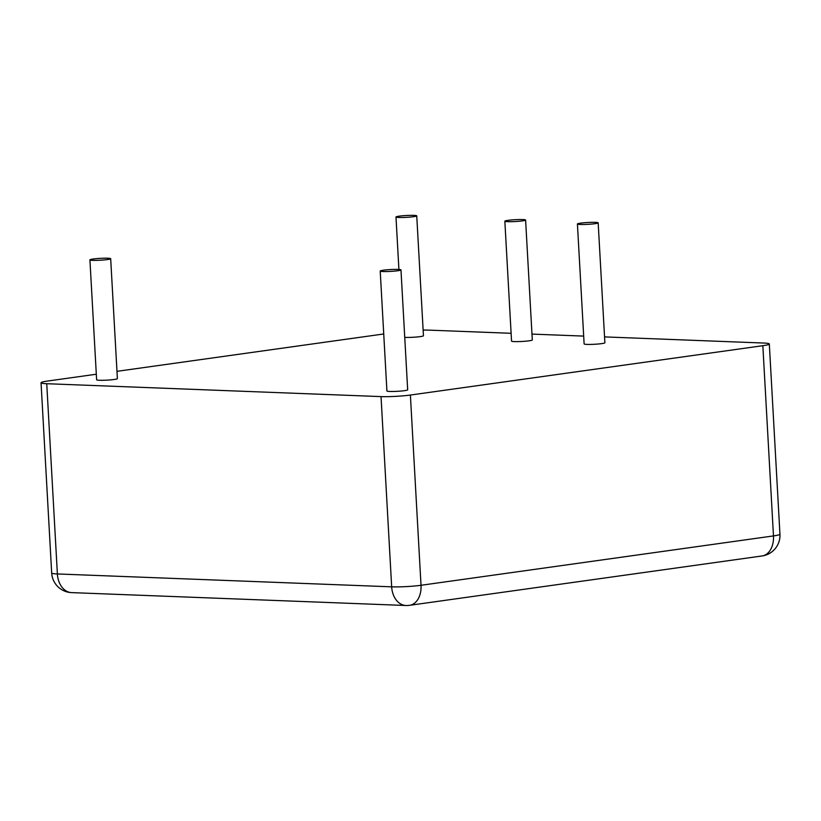 <?xml version="1.0" encoding="UTF-8"?>
<svg xmlns="http://www.w3.org/2000/svg" width="821" height="821" viewBox="0 0 821 821"><rect width="100%" height="100%" fill="white"/><g stroke="black" fill="none" stroke-linecap="round" stroke-linejoin="round"><path stroke-width="1.23" d="M594.938 223.692A10.396 0.924 176.8 0 1 583.721 224.492A10.396 0.924 176.8 0 1 577.42 224A10.396 0.924 176.8 0 1 587.744 222.491A10.396 0.924 176.8 0 1 598.17 222.84A10.396 0.924 176.8 0 1 594.938 223.692M598.17 222.84L604.882 342.757A10.396 0.924 176.8 0 1 601.639 343.619A10.396 0.924 176.8 0 1 590.422 344.42A10.396 0.924 176.8 0 1 584.121 343.927L577.42 224M397.733 270.745A10.396 0.924 176.8 0 1 386.517 271.546A10.396 0.924 176.8 0 1 380.215 271.053A10.396 0.924 176.8 0 1 390.539 269.555A10.396 0.924 176.8 0 1 400.966 269.893A10.396 0.924 176.8 0 1 397.733 270.745M400.966 269.893L407.678 389.821A10.396 0.924 176.8 0 1 404.435 390.673A10.396 0.924 176.8 0 1 393.218 391.473A10.396 0.924 176.8 0 1 386.917 390.981L380.215 271.053M413.507 216.693A10.396 0.924 176.8 0 1 402.29 217.503A10.396 0.924 176.8 0 1 395.989 217.001A10.396 0.924 176.8 0 1 406.313 215.502A10.396 0.924 176.8 0 1 416.74 215.841A10.396 0.924 176.8 0 1 413.507 216.693M416.74 215.841L423.451 335.768A10.396 0.924 176.8 0 1 420.208 336.62A10.396 0.924 176.8 0 1 404.743 337.359M522.361 220.89A10.396 0.924 176.8 0 1 511.144 221.691A10.396 0.924 176.8 0 1 504.843 221.198A10.396 0.924 176.8 0 1 515.167 219.7A10.396 0.924 176.8 0 1 525.604 220.038A10.396 0.924 176.8 0 1 522.361 220.89M525.604 220.038L532.306 339.966A10.396 0.924 176.8 0 1 529.073 340.818A10.396 0.924 176.8 0 1 517.856 341.618A10.396 0.924 176.8 0 1 511.545 341.125L504.843 221.198M107.448 259.559A10.396 0.924 176.8 0 1 96.221 260.36A10.396 0.924 176.8 0 1 89.92 259.867A10.396 0.924 176.8 0 1 100.244 258.358A10.396 0.924 176.8 0 1 110.681 258.697A10.396 0.924 176.8 0 1 107.448 259.559M110.681 258.697L117.382 378.625A10.396 0.924 176.8 0 1 114.15 379.487A10.396 0.924 176.8 0 1 102.933 380.287A10.396 0.924 176.8 0 1 96.621 379.795L89.92 259.867M604.554 336.897L763.622 343.034A20.792 1.847 -3.2 0 1 769.318 343.978A20.792 1.847 -3.2 0 1 762.842 345.692L410.387 395.045A20.792 1.847 176.8 0 1 381.036 396.605L46.746 383.715A20.792 1.847 176.8 0 1 41.05 382.771A20.792 1.847 176.8 0 1 47.526 381.057L96.314 374.222M116.972 371.328L383.725 333.973M423.133 330.083A20.792 1.847 176.8 0 1 429.332 330.145L511.114 333.295M531.977 334.096L583.68 336.097M762.842 345.692L773.474 535.918L421.019 585.281A20.792 1.847 176.8 0 1 391.668 586.83L57.378 573.951A20.792 1.847 176.8 0 1 51.682 572.996A20.792 20.792 0 0 0 71.643 592.618A20.792 15.096 -87.8 0 1 57.378 573.951L46.746 383.715M410.387 395.045L421.019 585.281A20.792 14.173 -98 0 1 409.617 605.313L762.073 555.961A20.792 14.173 -98 0 0 773.474 535.918A20.792 1.847 -3.2 0 0 779.95 534.204L769.318 343.978M381.036 396.605L391.668 586.83A20.792 15.096 -87.8 0 0 405.933 605.498A20.792 20.792 0 0 0 409.617 605.313M398.914 269.462L395.989 217.001M41.05 382.771L51.682 572.996M762.073 555.961A20.792 20.792 0 0 0 779.95 534.204M405.933 605.498L71.643 592.618"/></g></svg>
